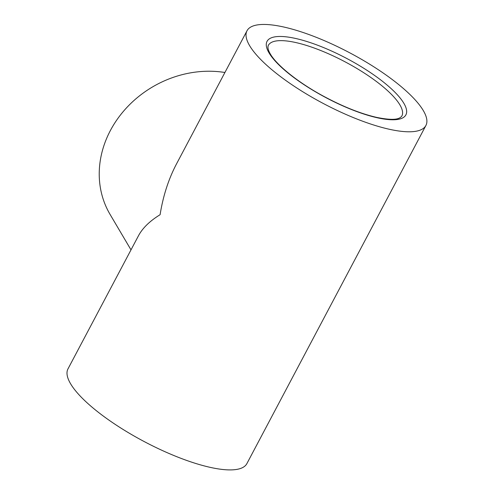 <?xml version="1.0" encoding="UTF-8"?>
<svg xmlns="http://www.w3.org/2000/svg" width="494" height="494" viewBox="0 0 494 494"><rect width="100%" height="100%" fill="white"/><g stroke="black" fill="none" stroke-linecap="round" stroke-linejoin="round"><path stroke-width="0.74" d="M249.606 45.646A101.214 28.578 27.9 0 0 342.533 112.922A101.214 28.578 27.9 0 0 425.908 125.482A101.214 28.578 27.9 0 0 349.832 52.864A101.214 28.578 27.9 0 0 247.012 30.758A101.214 28.578 27.9 0 0 249.606 45.646M131.003 249.865L110.088 214.439A101.214 88.21 -30.6 0 1 121.703 113.416A101.214 88.21 -30.6 0 1 224.912 72.495M425.908 125.482L246.889 463.6A101.214 28.578 -152.1 0 1 163.508 451.041A101.214 28.578 -152.1 0 1 70.586 383.764A101.214 28.578 -152.1 0 1 67.987 368.876L138.518 235.675C142.643 227.993 149.836 221.003 160.099 214.705C163.088 195.97 168.553 179.056 176.488 163.959L247.012 30.758M268.353 45.337A75.533 21.328 -152.1 0 1 345.084 61.836A75.533 21.328 -152.1 0 1 401.857 116.028C400.072 118.214 396.701 121.438 376.65 117.393C360.657 113.694 342.972 106.648 323.607 96.256C298.432 82.745 276.665 65.208 270.298 53.945C268.094 50.147 267.445 47.282 268.353 45.337M269.051 52.914A78.552 22.181 27.9 0 0 387.123 119.449A78.552 22.181 27.9 0 0 353.21 61.997A78.552 22.181 27.9 0 0 269.051 52.914"/></g></svg>
